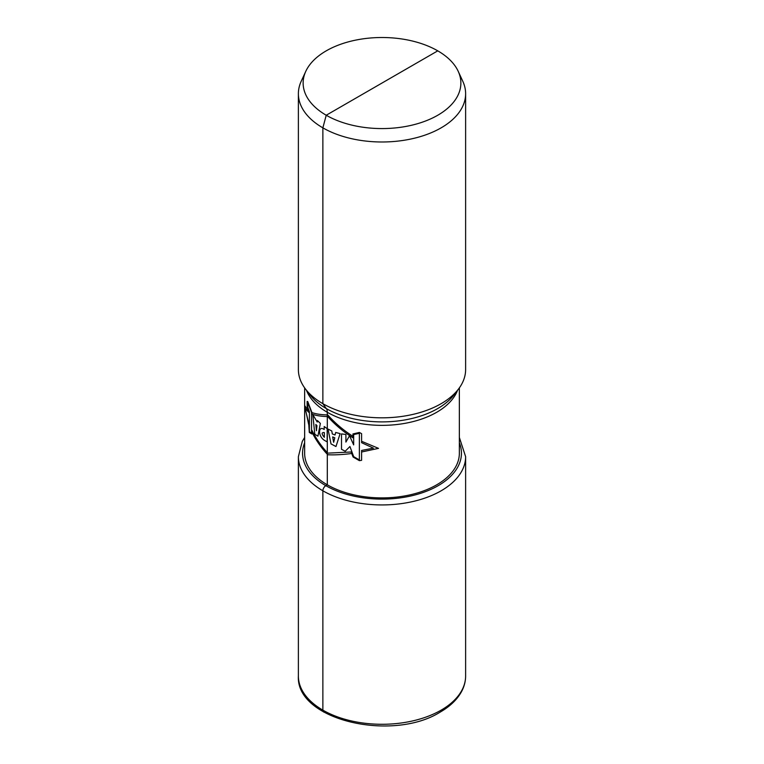 <?xml version="1.0" encoding="UTF-8"?>
<svg xmlns="http://www.w3.org/2000/svg" width="764" height="764" viewBox="0 0 764 764"><rect width="100%" height="100%" fill="white"/><g stroke="black" fill="none" stroke-linecap="round" stroke-linejoin="round"><path stroke-width="1.15" d="M459.355 387.883L459.355 453.243A77.355 44.656 180 0 1 395.437 497.221A77.355 44.656 180 0 1 304.645 453.243L304.645 387.883M396.526 417.087A83.62 48.275 180 0 1 305.657 389.248A83.62 48.275 180 0 1 298.38 369.537L298.38 93.714A83.62 48.275 180 0 1 301.197 81.29L305.791 71.319A78.864 45.534 180 0 1 368.305 38.2A78.864 45.534 0 0 1 458.209 71.319L462.803 81.29A83.62 48.275 0 0 1 465.62 93.714L465.62 369.537A83.62 48.275 0 0 1 458.343 389.248A83.62 48.275 0 0 1 396.526 417.087M298.38 93.714A83.62 48.275 180 0 0 396.526 141.254A83.62 48.275 0 0 0 465.62 93.714M458.209 71.319A78.864 45.534 0 0 1 395.695 127.884A78.864 45.534 180 0 1 305.791 71.319M437.772 50.844L326.228 115.24L322.866 127.846L322.866 403.678L326.314 408.578A10.457 6.036 -60 0 1 327.307 412.273L327.307 484.825L325.827 485.675A4.183 2.416 120 0 0 322.866 490.794L322.866 710.148A4.183 2.416 120 0 0 323.745 712.058A4.183 2.416 120 0 1 322.866 710.148L322.866 490.794A4.183 2.416 120 0 1 325.827 485.675L327.307 484.825L327.307 412.273A10.457 6.036 -60 0 0 326.314 408.578L322.866 403.678L322.866 127.846L326.228 115.24L382 83.047M308.666 424.44L304.712 405.636L308.761 411.042M352.958 436.32C343.399 430.256 335.004 423.122 327.746 414.928C321.176 414.795 315.904 414.002 311.941 412.55L307.711 401.492L307.147 401.463L307.147 406.381L308.752 412.331L305.056 408.358L308.666 422.759L309.305 432.472L311.941 433.99L311.941 430.342C315.904 438.421 321.176 446.023 327.746 453.138L351.144 451.992L353.083 457.006L359.376 460.654L361.601 460.32L361.601 450.464L373.424 448.143L361.601 442.681L361.601 433.666L359.376 432.453L352.958 433.942L352.958 437.801C343.408 431.794 335.004 424.717 327.746 416.581C321.176 416.409 315.904 415.578 311.941 414.098L311.941 412.541M311.941 432.099C315.904 440.131 321.176 447.685 327.746 454.761C334.68 455.086 342.673 454.666 351.717 453.501M361.601 441.286L378.514 448.373L361.601 451.982M359.366 433.303L359.366 459.909L353.675 456.652L349.941 446.529L345.223 451.209L341.508 449.308L341.508 433.904L345.911 434.496L345.911 442.079L349.53 435.69L353.675 444.906L353.675 434.563L359.366 433.303M340.123 433.627L335.969 446.529L331.013 443.894L328.004 429.072L331.767 430.953L332.311 433.952L335.052 434.974L335.692 432.453L340.123 433.627M333.658 442.299L334.794 437.791L332.655 436.932L333.658 442.299M327.164 428.633L327.164 441.898L324.347 440.284C317.776 436.148 318.235 425.07 324.184 429.492L324.184 426.532L327.164 428.633M324.347 432.577C321.424 432.319 321.424 433.904 324.347 437.333L324.347 432.577M320.345 423.418L317.929 436.168L314.797 434.286L312.82 414.575L317.203 422.034L317.423 420.544L320.345 423.418M316.955 425.653L315.828 424.459L316.42 430.734L316.955 425.653M307.768 407.212L307.768 402.485L311.54 412.407L311.54 433.064L309.41 431.794L309.41 411.653L307.768 407.212M441.134 710.148A83.62 48.275 180 0 1 349.998 720.605A83.62 48.275 180 0 1 298.38 676.006C295.668 720.213 392.476 742.245 440.265 712.058C450.149 706.347 457.283 699.461 461.657 691.382C464.283 686.435 465.601 681.307 465.62 676.006A83.62 48.275 0 0 1 441.134 710.148M304.645 437.466L302.305 441.353L298.38 456.662A83.62 48.275 180 0 0 349.998 501.26A83.62 48.275 180 0 0 441.134 490.794A83.62 48.275 0 0 0 465.62 456.662L465.62 676.006M459.355 442.795A79.446 45.869 0 0 1 438.173 485.675A79.446 45.869 180 0 1 343.38 493.324A79.446 45.869 180 0 1 304.645 442.795M457.56 390.251A77.355 44.656 0 0 1 395.437 424.679A77.355 44.656 180 0 1 306.44 390.251M305.657 389.248L310.108 394.988A78.749 45.468 180 0 0 395.676 421.203A78.749 45.468 0 0 0 453.892 394.988L458.343 389.248M298.38 456.662L298.38 676.006M465.62 456.662L459.355 437.466"/></g></svg>
